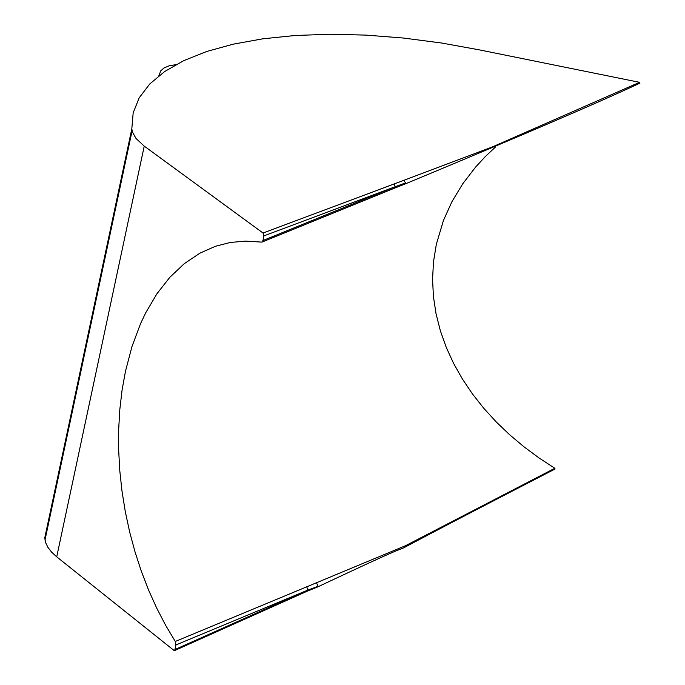<?xml version="1.0" encoding="UTF-8"?>
<svg xmlns="http://www.w3.org/2000/svg" width="685" height="685" viewBox="0 0 685 685"><rect width="100%" height="100%" fill="white"/><g stroke="black" fill="none" stroke-linecap="round" stroke-linejoin="round"><path stroke-width="1.03" d="M395.288 186.688L262.946 240.529L261.927 242.113L245.581 241.111L230.246 242.473L215.338 246.309L199.883 253.185L184.248 263.691L169.837 277.297L156.856 293.856L145.528 313.131L140.528 323.697L131.974 346.55L125.449 371.364L122.067 390.125L119.806 409.57L118.668 429.546L118.651 449.874L119.764 470.449L121.99 491.094L125.295 511.652L129.653 531.971L135.031 551.913L141.367 571.35L148.619 590.136L156.737 608.169L165.642 625.311L175.291 641.468L175.934 644.945L307.762 590.128L306.794 586.797L405.58 545.68L554.824 468.275L555.073 469.002C287.015 607.261 496.591 502.627 317.472 587.011L317.986 586.343L307.762 590.128L174.94 649.551L174.315 650.699L56.718 556.845L144.235 146.11L263.04 233.028L263.948 235.863L395.288 186.688L394.08 188.332L404.398 184.265L405.571 182.904L403.799 180.343L394.072 183.982L395.288 186.688L405.571 182.904M262.946 240.529L263.948 235.863M175.959 64.63L169.015 65.863L163.826 68.055L160.744 70.889L158.834 75.829M639.644 83.202L639.567 82.328L479.654 49.928L441.44 42.992L403.319 38.026L365.867 35.098L329.596 34.25L295.081 35.5L262.757 38.822L233.165 44.182L206.682 51.495L183.743 60.657L164.657 71.548L149.724 84.007L139.175 97.844L133.173 112.879L131.811 128.874L132.376 131.897L136.015 138.464L144.235 146.11M554.824 468.275L539.009 457.94L523.914 446.757L509.623 434.744L496.24 421.934L483.841 408.363L472.539 394.055L462.435 379.062L453.624 363.452L446.226 347.312L440.335 330.709L436.037 313.73L433.425 296.519L432.56 279.206L433.485 261.927L436.336 244.314L443.392 220.596L451.929 201.698L462.743 183.785L475.647 167.037L485.297 156.591L495.717 146.77M174.315 650.699L307.06 591.275L307.762 590.128M175.934 644.945L174.94 649.551M131.811 128.874L44.756 537.939L45.578 542.503L47.899 547.341L51.64 552.161L56.718 556.845M263.04 233.028L394.072 183.982M639.567 82.328L492.181 147.01L403.799 180.343M306.794 586.797L175.291 641.468M316.521 582.755L317.986 586.343M261.927 242.113L394.08 188.332M44.979 540.114L132.094 130.826M404.398 184.274C521.431 135.621 599.957 101.902 639.978 83.108M307.06 591.275L317.472 587.011"/></g></svg>

